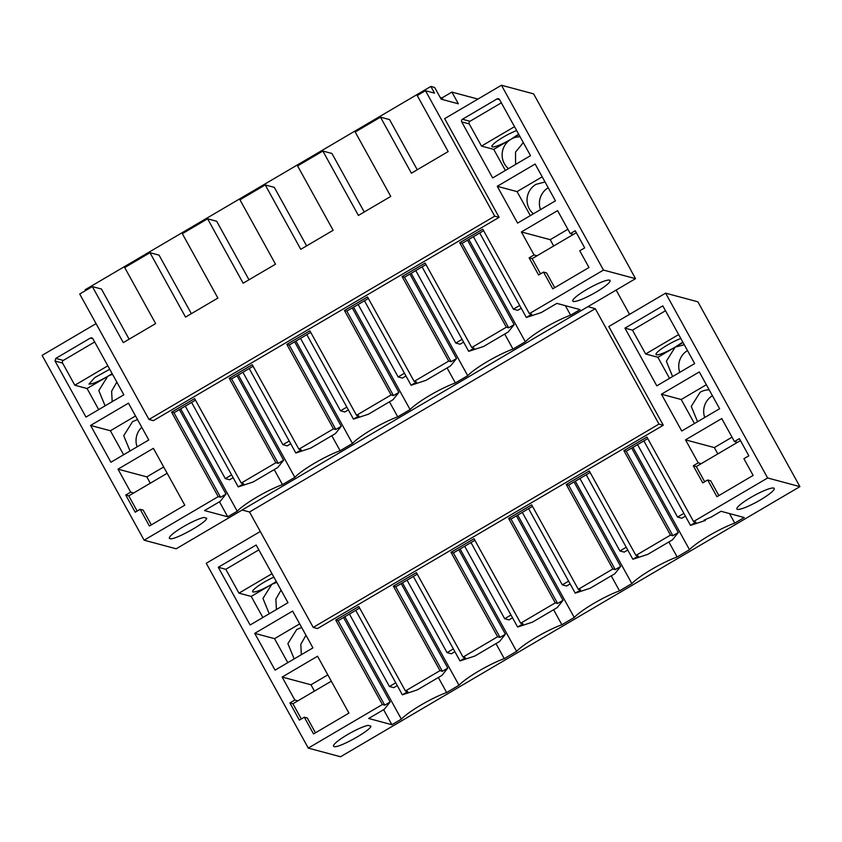 <?xml version="1.0" encoding="UTF-8"?>
<svg xmlns="http://www.w3.org/2000/svg" width="842" height="842" viewBox="0 0 842 842"><rect width="100%" height="100%" fill="white"/><g stroke="black" fill="none" stroke-linecap="round" stroke-linejoin="round"><path stroke-width="1.26" d="M144.129 540.196L218.215 496.622L171.589 412.159L194.639 398.603L241.265 483.066L275.85 462.742L229.213 378.268L252.263 364.712L298.899 449.186L333.474 428.852L286.838 344.378L309.888 330.832L356.524 415.295L391.098 394.961L344.462 310.498L367.522 296.942L414.148 381.405L448.723 361.081L402.097 276.608L425.147 263.051L471.773 347.525L506.347 327.191L459.721 242.728L482.771 229.171L529.397 313.634L603.482 270.072L635.531 278.67L176.178 548.795L144.129 540.196L42.1 355.366L96.062 323.633M260.283 531.502L206.248 563.277L308.277 748.096L382.373 704.533L335.737 620.059L358.787 606.514L405.423 690.977L439.998 670.642L393.361 586.179L416.411 572.623L463.047 657.086L497.622 636.763L450.996 552.289L474.046 538.733L520.672 623.206L555.246 602.872L508.621 518.409L531.67 504.853L578.296 589.316L612.871 568.981L566.245 484.518L589.295 470.962L635.921 555.425L670.495 535.102L623.869 450.628L646.919 437.072L693.545 521.545L767.641 477.972L665.612 293.153L608.808 326.549L663.286 425.242L317.529 628.553L313.224 627.406L249.516 511.989L242.128 510.01M603.482 270.072L501.453 85.242L444.66 118.648L499.138 217.331L153.381 420.653L148.971 419.463L79.716 294.016L92.357 286.585L101.429 289.027L129.121 339.189M85.558 290.585L85.105 289.764L430.851 86.442L434.683 87.473L441.145 99.177L458.353 103.798L451.891 92.094L442.008 97.904L440.166 97.409M112.196 401.666L111.607 391.204L116.838 382.121M137.12 446.828A17.914 17.429 105 0 1 141.772 427.283M90.599 425.442L110.912 462.237L148.781 439.966L128.468 403.171L90.599 425.442L110.386 430.757L135.53 415.969M92.915 338.779L123.848 394.814L85.979 417.074L55.046 361.05L55.772 358.408L90.347 338.074A1.937 1.884 105 0 1 92.915 338.779M117.996 469.152L130.689 492.149L125.753 495.054L135.215 512.199L140.161 509.294L149.392 526.018L184.787 505.2L153.391 448.333L117.996 469.152L146.824 476.888L150.308 483.192M462.447 119.259L497.022 98.935A1.937 1.884 105 0 1 499.59 99.64L530.523 155.665L492.654 177.936L461.721 121.901A1.937 1.884 105 0 1 462.447 119.259L469.973 121.28A1.937 1.884 105 0 0 469.247 123.921L481.487 146.087L493.738 149.381L505.379 170.452M588.99 267.514L579.759 250.79L584.695 247.885L575.233 230.74L570.297 233.644L557.593 210.647L521.377 231.95L534.07 254.947L529.134 257.852L538.596 274.997L543.532 272.092L552.773 288.817L588.99 267.514M555.446 200.828L517.588 223.098L497.264 186.303L535.133 164.032L555.446 200.828M112.144 373.606A17.429 2.821 -28.9 0 1 107.65 376.416L107.65 376.416C98.419 381.647 92.188 384.205 88.957 384.089L94.757 377.595L109.734 369.249M112.607 374.448A17.914 17.429 -75 0 0 107.65 376.416L98.809 390.541L105.092 405.844M451.891 92.094L477.93 99.082M616.144 290.069L629.553 314.35M665.612 293.153L697.871 301.804L799.9 486.634L340.547 756.758L308.277 748.096M281.039 590.116L275.86 599.136L276.429 609.524M687.493 350.567A17.914 17.429 -75 0 0 679.799 372.322M712.416 395.729A17.914 17.429 -75 0 0 704.733 417.485M305.972 635.268L300.794 644.298L301.352 654.687M282.144 677.052L294.847 700.06L289.901 702.965L299.373 720.11L304.309 717.205L313.54 733.929L348.935 713.111L317.55 656.244L282.144 677.052L310.972 684.788L327.833 674.874M254.747 633.352L275.06 670.148L312.929 647.877L292.616 611.082L254.747 633.352L274.534 638.657L299.678 623.869M753.137 475.425L743.907 458.701L748.843 455.796L739.381 438.65L734.445 441.555L721.752 418.548L685.525 439.85L698.218 462.847L693.282 465.752L702.744 482.898L707.69 479.993L716.921 496.717L753.137 475.425M624.943 328.138L656.802 385.847L694.671 363.576L662.812 305.867L624.943 328.138L632.479 330.159L645.635 353.998L657.897 357.282L669.527 378.363M719.605 408.738L681.736 431.009L661.423 394.203L699.292 371.943L719.605 408.738M256.147 545.016L287.996 602.714L250.127 624.985L218.278 567.276L256.147 545.016M663.286 425.242L658.981 424.084L595.273 308.677L587.884 306.688M313.224 627.406L658.981 424.084M249.516 511.989L595.273 308.677M635.531 278.67L630.5 269.535M499.138 217.331L494.728 216.152L425.473 90.704L417.243 95.546L448.176 151.571L411.412 173.189L380.479 117.154L389.562 119.596L417.253 169.758M148.971 419.463L494.728 216.152M380.479 117.154L355.208 132.015L390.762 196.418L358.408 215.436L322.854 151.044L297.584 165.906L333.137 230.298L300.783 249.327L265.23 184.924L239.959 199.786L275.513 264.188L243.159 283.207L207.606 218.815L182.335 233.676L217.889 298.068L185.535 317.097L149.981 252.705L124.711 267.567L155.644 323.591L123.29 342.62L92.357 286.585M191.366 313.666L159.054 255.137L149.981 252.705M248.99 279.776L216.678 221.257L207.606 218.815M306.614 245.896L274.313 187.366L265.23 184.924M364.239 212.005L331.937 153.476L322.854 151.044M425.473 90.704L434.546 93.136L430.851 86.442M137.541 419.6L132.583 421.579L123.732 435.703L130.026 450.996M529.397 313.634L531.765 314.276L526.334 317.466L479.708 232.992L462.09 243.359L508.715 327.822L514.146 324.633L467.51 240.17M565.361 305.667L570.623 315.182L580.085 309.614L556.857 303.383L541.217 312.582L526.334 317.466M570.623 315.182A32.912 5.326 151.1 0 0 562.835 318.381A32.912 5.326 151.1 0 0 525.345 341.81L512.988 349.072A32.912 5.326 151.1 0 0 467.72 375.69L455.364 382.952A32.912 5.326 151.1 0 0 410.096 409.58L397.74 416.843A32.912 5.326 151.1 0 0 352.472 443.46L340.115 450.733A32.912 5.326 151.1 0 0 294.847 477.351L282.491 484.613A32.912 5.326 151.1 0 0 241.78 507.179A32.912 5.326 151.1 0 0 237.223 511.241L227.75 516.809L219.457 501.79M218.215 496.622L220.583 497.264L226.014 494.065L220.162 501.379L204.522 510.568L227.75 516.809M203.911 517.462L206.732 518.219C206.932 522.45 174.02 540.722 169.926 538.659A21.292 3.442 151.1 0 1 169.389 538.301A21.292 3.442 151.1 0 1 182.083 527.46A21.292 3.442 151.1 0 1 203.911 517.462M609.524 280.144A21.292 3.442 151.1 0 0 588.2 288.648A21.292 3.442 151.1 0 0 572.771 301.089A21.292 3.442 151.1 0 0 573.307 301.447A21.292 3.442 151.1 0 0 594.62 292.953A21.292 3.442 151.1 0 0 610.061 280.502A21.292 3.442 151.1 0 0 609.524 280.144M220.583 497.264L173.957 412.791L195.481 400.129M171.589 412.159L173.957 412.791M241.265 483.066L243.633 483.708L238.212 486.897L191.587 402.423M238.212 486.897L253.095 482.013L277.786 467.489L283.638 460.185L237.012 375.711L253.116 366.249M275.85 462.742L278.218 463.374L283.638 460.185M278.218 463.374L231.582 378.9L237.012 375.711M229.213 378.268L231.582 378.9M298.899 449.186L301.268 449.817L295.837 453.007L249.211 368.543M333.474 428.852L335.842 429.483L341.263 426.294L335.411 433.598L310.719 448.123L295.837 453.007M335.842 429.483L289.206 345.02L310.74 332.358M286.838 344.378L289.206 345.02M356.524 415.295L358.892 415.927L353.461 419.127L306.835 334.653M391.098 394.961L393.467 395.603L398.887 392.404L393.035 399.718L368.343 414.243L353.461 419.127M393.467 395.603L346.841 311.13L368.364 298.478M344.462 310.498L346.841 311.13M414.148 381.405L416.516 382.047L411.085 385.236L364.46 300.773M448.723 361.081L451.091 361.713L456.522 358.524L450.659 365.828L425.968 380.352L411.085 385.236M451.091 361.713L404.465 277.25L425.989 264.588M402.097 276.608L404.465 277.25M471.773 347.525L474.141 348.156L468.71 351.346L422.084 266.882M468.71 351.346L483.592 346.462L508.294 331.948L514.146 324.633M506.347 327.191L508.715 327.822M459.721 242.728L462.09 243.359M483.613 230.697L479.708 232.992M630.563 269.503L533.617 93.872L501.453 85.242M123.637 454.754L110.386 430.757M98.703 409.591L87.073 388.52L112.218 373.732M107.839 365.807L74.812 385.226L87.073 388.52M74.812 385.226L62.582 363.07L55.046 361.05M94.683 341.968L63.297 360.429A1.937 1.884 -75 0 0 62.582 363.07M151.328 524.882L143.172 510.105L140.161 509.294M137.151 511.062L128.763 495.864L125.753 495.054M130.689 492.149L133.71 492.959L128.763 495.864M163.685 466.973L146.824 476.888M501.348 102.829L469.973 121.28M543.532 272.092L546.553 272.892L554.71 287.68M529.134 257.852L532.144 258.652L540.532 273.85M534.07 254.947L537.08 255.747L576.307 232.687M532.144 258.652L537.08 255.747M521.377 231.95L550.194 239.675L553.678 245.99M550.194 239.675L567.887 229.277M570.297 233.644L573.307 234.455M497.264 186.303L517.062 191.608L530.313 215.615M542.195 176.831L517.062 191.608M442.008 97.904L442.997 99.672M767.641 477.972L799.9 486.634M693.545 521.545L695.913 522.177L690.493 525.366L705.364 520.482L704.091 520.145A34.848 5.641 151.1 0 1 710.995 517.177L721.015 511.283L744.244 517.525L734.771 523.092A32.912 5.326 151.1 0 0 726.983 526.292A32.912 5.326 151.1 0 0 689.503 549.71L677.147 556.983A32.912 5.326 151.1 0 0 631.868 583.601L619.523 590.863A32.912 5.326 151.1 0 0 574.244 617.481L561.888 624.753A32.912 5.326 151.1 0 0 516.62 651.371L504.263 658.633A32.912 5.326 151.1 0 0 458.995 685.262L446.639 692.524A32.912 5.326 151.1 0 0 401.371 719.142L391.898 724.709L368.67 718.479L384.31 709.28L390.162 701.975L343.536 617.512L359.639 608.04M382.373 704.533L384.741 705.164L390.162 701.975M737.455 509.357A21.292 3.442 151.1 0 0 758.779 500.853A21.292 3.442 151.1 0 0 774.208 488.413A21.292 3.442 151.1 0 0 773.672 488.055A21.292 3.442 151.1 0 0 752.359 496.559A21.292 3.442 151.1 0 0 736.918 509A21.292 3.442 151.1 0 0 737.455 509.357M368.059 725.362L370.88 726.12C371.08 730.361 338.168 748.633 334.074 746.559A21.292 3.442 151.1 0 1 333.537 746.201A21.292 3.442 151.1 0 1 346.23 735.371A21.292 3.442 151.1 0 1 368.059 725.362M276.755 582.348L271.798 584.327L262.957 598.452L269.24 613.744M672.621 376.542L666.338 361.25L675.179 347.115L684.262 344.715M697.555 421.705L691.261 406.412L700.112 392.277A17.914 17.429 105 0 1 709.185 389.878M301.689 627.511L296.731 629.479L287.89 643.614L294.174 658.907M276.292 581.506A17.429 2.821 -28.9 0 1 271.798 584.327C262.567 589.558 256.347 592.115 253.116 592A17.429 2.821 -28.9 0 1 252.674 591.705A17.429 2.821 -28.9 0 1 273.882 577.149M276.365 581.643L251.221 596.42L262.851 617.502M384.741 705.164L338.105 620.701L343.536 617.512M335.737 620.059L338.105 620.701M405.423 690.977L407.791 691.608L402.36 694.808L355.734 610.334M402.36 694.808L417.243 689.914L441.934 675.4L447.786 668.085L401.16 583.622L417.264 574.149M439.998 670.642L442.366 671.284L447.786 668.085M442.366 671.284L395.729 586.811L401.16 583.622M393.361 586.179L395.729 586.811M463.047 657.086L465.416 657.728L459.985 660.917L413.359 576.454M497.622 636.763L499.99 637.394L505.421 634.205L499.559 641.509L474.867 656.034L459.985 660.917M499.99 637.394L453.364 552.931L474.888 540.269M450.996 552.289L453.364 552.931M520.672 623.206L523.04 623.838L517.609 627.027L470.983 542.564M555.246 602.872L557.614 603.503L563.045 600.314L557.193 607.619L532.491 622.143L517.609 627.027M557.614 603.503L510.989 519.04L532.512 506.379M508.621 518.409L510.989 519.04M578.296 589.316L580.664 589.947L575.233 593.147L528.608 508.673M612.871 568.981L615.239 569.624L620.67 566.434L614.818 573.739L590.116 588.263L575.233 593.147M615.239 569.624L568.613 485.15L590.137 472.499M566.245 484.518L568.613 485.15M635.921 555.425L638.289 556.067L632.858 559.256L586.232 474.793M632.858 559.256L647.74 554.373L672.442 539.848L678.294 532.544L672.863 535.733L626.237 451.27L623.869 450.628M670.495 535.102L672.863 535.733M647.761 438.608L626.237 451.27M315.476 732.793L307.319 718.005L304.309 717.205M301.31 718.963L292.911 703.765L331.316 681.189M289.901 702.965L292.911 703.765M294.847 700.06L297.858 700.86M314.455 691.103L310.972 684.788M287.785 662.665L274.534 638.657M707.69 479.993L710.701 480.803L718.857 495.58M693.282 465.752L696.292 466.563L704.68 481.761M698.218 462.847L701.239 463.658L696.292 466.563M685.525 439.85L714.353 447.586L717.837 453.901M732.035 437.187L714.353 447.586M734.445 441.555L737.455 442.355L701.239 463.658M740.455 440.598L737.455 442.355M632.479 330.159L665.506 310.74M661.423 394.203L681.21 399.518L694.461 423.526M706.354 384.731L681.21 399.518M218.278 567.276L225.803 569.297L238.96 593.136L251.221 596.42M258.831 549.879L225.803 569.297M515.578 164.464L515.525 152.128L523.303 142.593M548.226 187.745A17.914 17.429 -75 0 0 540.501 209.616M525.345 341.81L468.815 239.402M504.705 334.053L512.988 349.072M411.191 273.292L467.72 375.69M447.081 367.943L455.364 382.952M353.566 307.172L410.096 409.58M389.457 401.823L397.74 416.843M295.942 341.063L352.472 443.46M331.822 435.714L340.115 450.733M238.318 374.943L294.847 477.351M274.197 469.594L282.491 484.613M180.693 408.833L237.223 511.241M226.014 494.065L179.388 409.601M341.263 426.294L294.637 341.831M398.887 392.404L352.261 307.94M456.522 358.524L409.886 274.05M516.672 130.584A17.429 2.821 151.1 0 0 499.885 139.225A17.429 2.821 151.1 0 0 491.907 146.592A17.429 2.821 151.1 0 0 492.338 146.887A17.429 2.821 151.1 0 0 511.031 139.214L518.651 134.162M518.883 134.594L493.738 149.381M167.169 473.278L133.71 492.959M481.487 146.087L514.515 126.668M508.473 168.632A17.914 17.429 105 0 1 511.031 139.214L511.031 139.214A17.914 17.429 105 0 1 520.114 136.804M533.396 213.794A17.914 17.429 105 0 1 535.965 184.366L545.037 181.977M680.82 338.495A17.429 2.821 151.1 0 0 664.033 347.136A17.429 2.821 151.1 0 0 656.055 354.503A17.429 2.821 151.1 0 0 656.486 354.798A17.429 2.821 151.1 0 0 675.179 347.115L682.799 342.073M690.493 525.366L643.856 440.903M705.364 520.482L704.964 519.746M734.771 523.092L729.509 513.567M689.503 549.71L632.889 447.165M677.147 556.983L668.853 541.964M575.339 481.192L631.868 583.601M619.523 590.863L611.229 575.844M517.714 515.083L574.244 617.481M561.888 624.753L553.604 609.734M460.09 548.963L516.62 651.371M504.263 658.633L495.98 643.614M402.465 582.853L458.995 685.262M438.356 677.505L446.639 692.524M344.767 616.597L401.371 719.142M391.898 724.709L383.615 709.69M657.897 357.282L683.03 342.494M238.96 593.136L271.987 573.718M505.421 634.205L458.785 549.731M563.045 600.314L516.409 515.851M620.67 566.434L574.034 481.961M678.294 532.544L631.668 448.07M678.663 334.569L645.635 353.998M231.582 474.888L225.277 478.603L185.272 406.139M225.277 478.603L229.571 479.751L233.118 477.667M395.729 682.799L389.425 686.504L349.346 613.902M389.425 686.504L393.73 687.661L397.266 685.577M289.206 440.998L282.901 444.713L242.896 372.248M282.901 444.713L287.196 445.871L290.743 443.787M453.354 648.908L447.049 652.624L407.044 580.159M447.049 652.624L451.354 653.771L454.89 651.687M346.83 407.118L340.526 410.822L300.52 338.368M340.526 410.822L344.831 411.98L348.367 409.896M510.978 615.018L504.674 618.733L464.679 546.269M504.674 618.733L508.978 619.891L512.515 617.807M404.455 373.227L398.15 376.942L358.145 304.478M398.15 376.942L402.455 378.09L405.991 376.006M568.613 581.138L562.298 584.843L522.303 512.389M562.298 584.843L566.603 586L570.139 583.916M462.079 339.347L455.775 343.052L415.78 270.598M455.775 343.052L460.079 344.21L463.616 342.126M626.237 547.247L619.923 550.963L579.928 478.498M619.923 550.963L624.227 552.11L627.774 550.026M519.714 305.457L513.399 309.161L473.404 236.707M513.399 309.161L517.704 310.319L521.24 308.235M683.862 513.367L677.547 517.072L637.468 444.471M677.547 517.072L681.852 518.23L685.399 516.146M63.297 360.429L55.772 358.408M92.904 338.758L90.347 338.074M497.022 98.935L499.58 99.619M461.721 121.901L469.247 123.921"/></g></svg>
